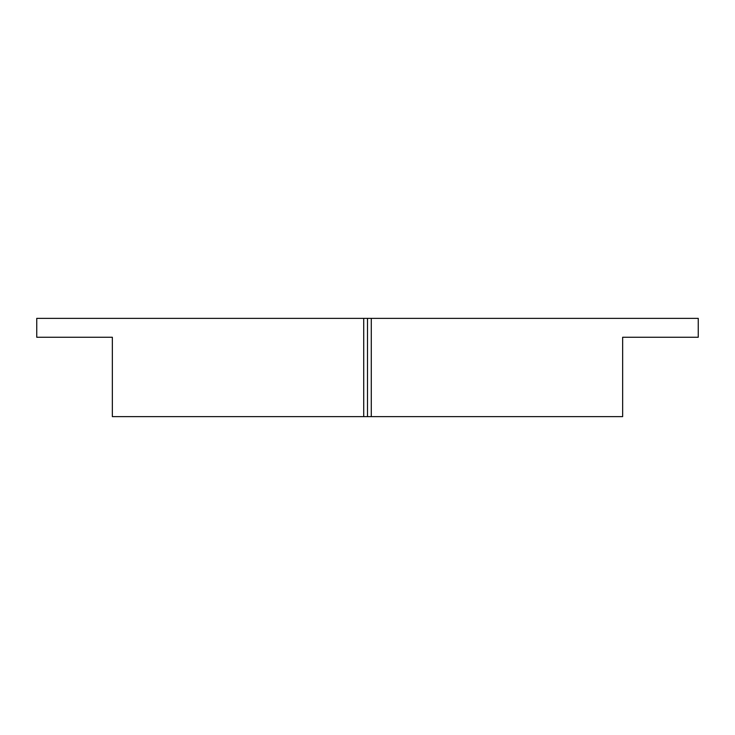 <?xml version="1.0" encoding="UTF-8"?>
<svg xmlns="http://www.w3.org/2000/svg" width="735" height="735" viewBox="0 0 735 735"><rect width="100%" height="100%" fill="white"/><g stroke="black" fill="none" stroke-linecap="round" stroke-linejoin="round"><path stroke-width="1.1" d="M363.724 318.356L698.25 318.356L698.25 337.264L622.646 337.264L622.646 416.644L112.354 416.644L112.354 337.264L36.75 337.264L36.75 318.356L363.724 318.356L363.724 416.644M367.5 318.356L367.5 416.644M371.276 416.644L371.276 318.356"/></g></svg>
